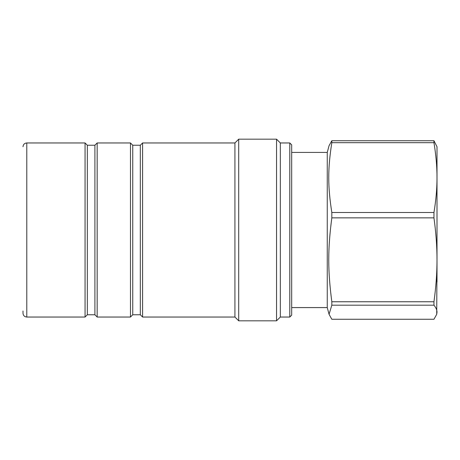 <?xml version="1.0" encoding="UTF-8"?>
<svg xmlns="http://www.w3.org/2000/svg" width="460" height="460" viewBox="0 0 460 460"><rect width="100%" height="100%" fill="white"/><g stroke="black" fill="none" stroke-linecap="round" stroke-linejoin="round"><path stroke-width="0.69" d="M291.686 152.421L327.255 152.421L327.255 307.579L329.055 314.295L331.821 305.181L433.958 305.181C436.005 307.683 437.017 310.028 437 312.225L436.718 314.295L433.958 319.269L331.821 319.269L329.055 314.295M433.958 142.675C436.005 155.066 437.017 166.704 437 177.583C437.017 188.468 436.005 200.106 433.958 212.497L331.821 212.497C327.727 186.185 327.727 168.987 331.821 142.675L433.958 142.675L433.958 140.731L437 146.746L437 282.049M437 259.808C437.017 272.889 436.005 286.873 433.958 301.766L331.821 301.766C327.727 270.147 327.727 249.475 331.821 217.856L433.958 217.856C436.005 232.748 437.017 246.732 437 259.808L436.718 314.295M331.821 301.766L331.821 305.181M331.821 212.497L331.821 217.856M433.958 140.731L331.821 140.731L331.821 142.675M331.821 140.731L329.055 145.705L327.255 152.421M433.958 301.766L433.958 305.181M433.958 212.497L433.958 217.856M289.794 142.962L289.794 317.038L291.686 315.146L291.686 144.854L289.794 142.962L280.33 142.962L276.546 139.179L276.546 320.821L238.705 320.821L238.705 139.179L234.922 142.962L234.922 317.038L238.705 320.821M23 310.983L23 313.254C23.224 315.554 24.483 316.813 26.783 317.038L85.06 317.038L85.06 142.962L26.783 142.962L26.783 317.038M234.922 142.962L142.583 142.962L140.311 145.233L132.744 145.233L130.473 142.962L97.169 142.962L94.904 145.233L87.331 145.233L87.331 314.766L85.06 317.038M87.331 145.233L85.06 142.962M94.904 145.233L94.904 314.766L97.169 317.038L130.473 317.038L130.473 142.962M97.169 142.962L97.169 317.038M132.744 145.233L132.744 314.766L130.473 317.038M140.311 145.233L140.311 314.766L142.583 317.038L234.922 317.038M142.583 142.962L142.583 317.038M280.33 142.962L280.33 317.038L276.546 320.821M291.686 307.579L327.255 307.579M26.783 142.962C24.483 143.186 23.224 144.446 23 146.746M87.331 314.766L94.904 314.766M132.744 314.766L140.311 314.766M238.705 139.179L276.546 139.179M280.33 317.038L289.794 317.038"/></g></svg>
